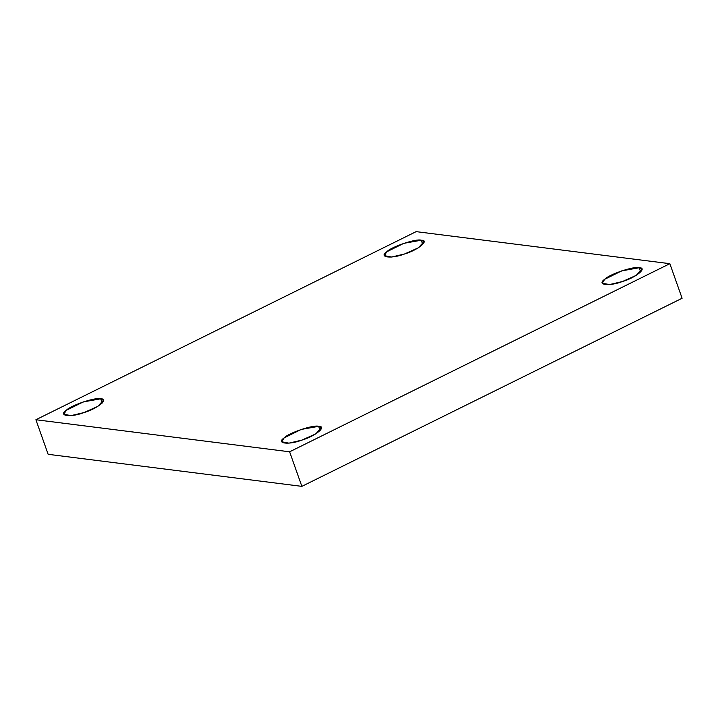 <?xml version="1.0" encoding="UTF-8"?>
<svg xmlns="http://www.w3.org/2000/svg" width="718" height="718" viewBox="0 0 718 718"><rect width="100%" height="100%" fill="white"/><g stroke="black" fill="none" stroke-linecap="round" stroke-linejoin="round"><path stroke-width="1.08" d="M320.12 430.603L318.613 426.339L301.228 429.436L284.175 437.872L281.752 441.785L288.941 443.15L301.892 440.107L315.74 433.905L321.368 427.757L318.613 426.339L320.12 430.603M102.198 403.067L100.691 398.804L83.306 401.909L66.253 410.346L63.83 414.259L71.028 415.623L83.979 412.581L97.828 406.379L103.455 400.231L100.691 398.804L102.198 403.067M422.758 244.479L421.251 240.225L403.866 243.321L386.814 251.758L384.39 255.671L391.579 257.035L404.53 253.992L418.379 247.791L424.006 241.643L421.251 240.225L422.758 244.479M640.671 272.014L639.164 267.751L621.779 270.848L604.727 279.284L602.303 283.206L609.501 284.57L622.452 281.528L636.301 275.326L641.928 269.169L639.164 267.751L640.671 272.014M301.865 486.364L289.623 451.801L35.9 419.743L48.142 454.314L301.865 486.364L682.1 298.257L669.858 263.685L682.1 298.257L301.865 486.364L48.142 454.314L35.9 419.743L289.623 451.801L301.865 486.364M416.135 231.636L669.858 263.685L289.623 451.801L669.858 263.685L416.135 231.636L35.9 419.743L416.135 231.636M639.164 267.751C648.04 267.599 635.762 277.722 622.452 281.528C609.223 286.608 596.2 284.965 604.727 279.284C609.079 274.348 634.389 265.875 639.164 267.751M421.251 240.225C430.127 240.072 417.84 250.187 404.53 253.992C391.301 259.081 378.287 257.43 386.814 251.758C391.166 246.821 416.467 238.349 421.251 240.225M100.691 398.804C109.567 398.661 97.289 408.775 83.979 412.581C70.75 417.67 57.727 416.018 66.253 410.346C70.606 405.41 95.916 396.928 100.691 398.804M318.613 426.339C327.489 426.187 315.202 436.311 301.892 440.107C288.663 445.196 275.649 443.553 284.175 437.872C288.528 432.936 313.829 424.464 318.613 426.339"/></g></svg>

